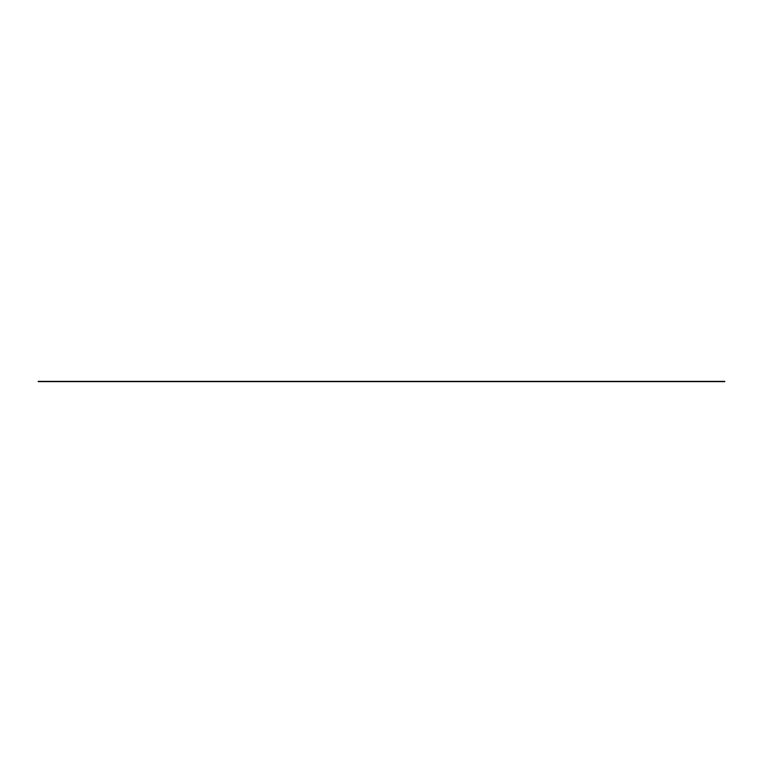<?xml version="1.0" encoding="UTF-8"?>
<svg xmlns="http://www.w3.org/2000/svg" width="763" height="763" viewBox="0 0 763 763"><rect width="100%" height="100%" fill="white"/><g stroke="black" fill="none" stroke-linecap="round" stroke-linejoin="round"><path stroke-width="1.14" d="M38.15 381.157L38.15 381.843L724.85 381.843L724.85 381.157L38.15 381.157"/></g></svg>
